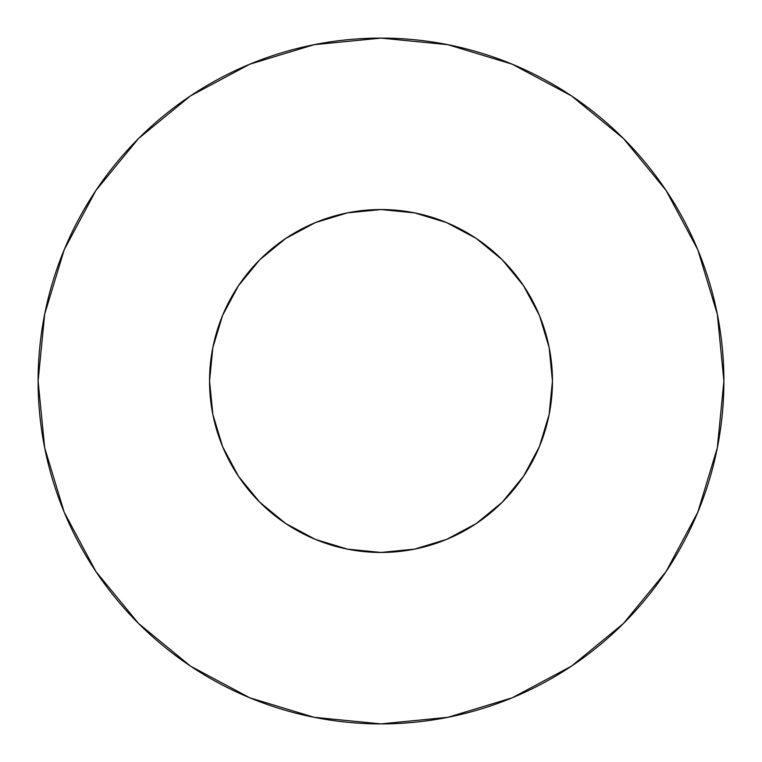 <?xml version="1.0" encoding="UTF-8"?>
<svg xmlns="http://www.w3.org/2000/svg" width="762" height="762" viewBox="0 0 762 762"><rect width="100%" height="100%" fill="white"/><g stroke="black" fill="none" stroke-linecap="round" stroke-linejoin="round"><path stroke-width="1.14" d="M209.55 381A171.45 171.45 0 0 1 381 209.55A171.45 171.45 0 0 1 552.45 381A171.45 171.45 0 0 1 381 552.45A171.45 171.45 0 0 1 209.55 381L212.846 414.452L222.599 446.608L238.449 476.25L259.766 502.234L285.75 523.551L315.392 539.401L347.548 549.154L381 552.45L414.452 549.154L446.608 539.401L476.25 523.551L502.234 502.234L523.551 476.25L539.401 446.608L549.154 414.452L552.45 381L549.154 347.548L539.401 315.392L523.551 285.75L502.234 259.766L476.25 238.449L446.608 222.599L414.452 212.846L381 209.55L347.548 212.846L315.392 222.599L285.75 238.449L259.766 259.766L238.449 285.75L222.599 315.392L212.846 347.548L209.55 381M38.1 381A342.9 342.9 0 0 1 381 38.1A342.9 342.9 0 0 1 723.9 381A342.9 342.9 0 0 1 381 723.9A342.9 342.9 0 0 1 38.1 381L44.691 447.894L64.199 512.226L95.888 571.51L138.532 623.468L190.49 666.112L249.774 697.802L314.106 717.309L381 723.9L447.894 717.309L512.226 697.802L571.51 666.112L623.468 623.468L666.112 571.51L697.802 512.226L717.309 447.894L723.9 381L717.309 314.106L697.802 249.774L666.112 190.49L623.468 138.532L571.51 95.888L512.226 64.199L447.894 44.691L381 38.1L314.106 44.691L249.774 64.199L190.49 95.888L138.532 138.532L95.888 190.49L64.199 249.774L44.691 314.106L38.1 381M547.973 419.938L539.401 446.608M220.532 441.388L212.846 414.452M320.612 220.532L347.548 212.846M419.938 214.027L446.608 222.599M541.468 320.612L549.154 347.548M666.112 190.49L623.468 138.532L571.595 95.955M190.49 95.888L138.532 138.532L95.955 190.405M95.888 571.51L138.532 623.468L190.405 666.045M571.51 666.112L623.468 623.468L666.045 571.595"/></g></svg>
